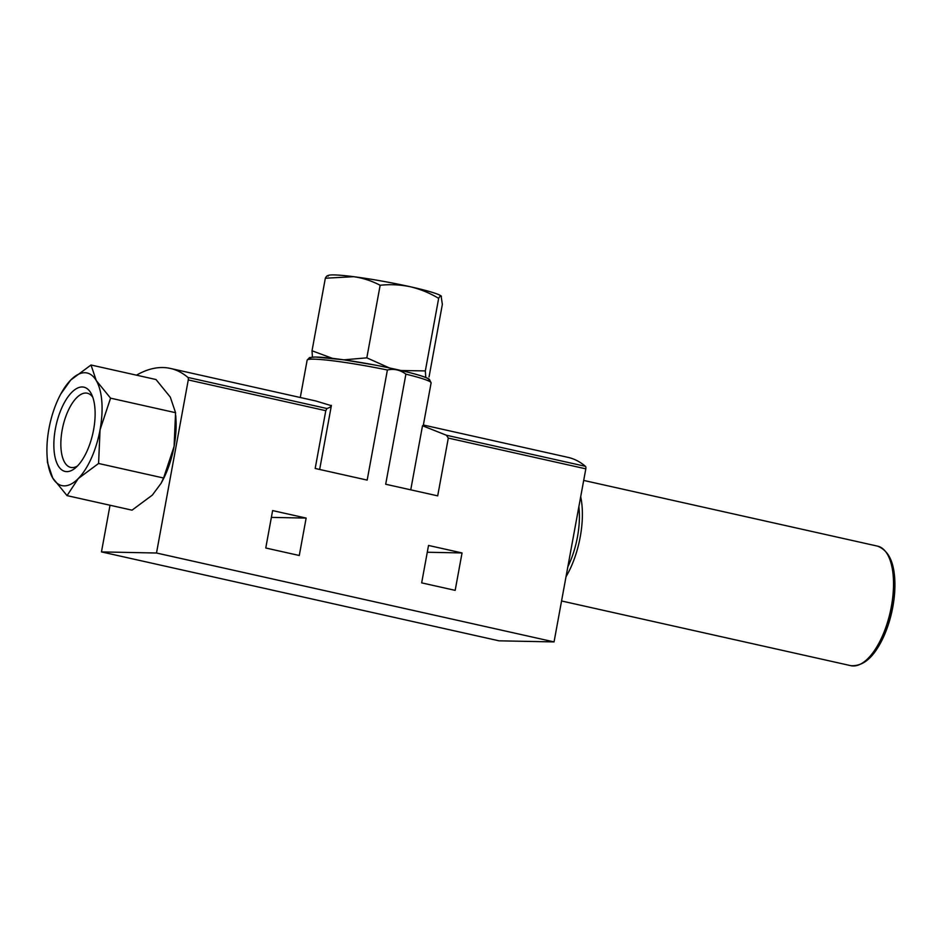<?xml version="1.0" encoding="UTF-8"?>
<svg xmlns="http://www.w3.org/2000/svg" width="941" height="941" viewBox="0 0 941 941"><rect width="100%" height="100%" fill="white"/><g stroke="black" fill="none" stroke-linecap="round" stroke-linejoin="round"><path stroke-width="1.41" d="M343.865 359.838L366.825 357.839L389.245 367.872M312.412 357.086L312.024 350.781L332.255 358.262M401.031 370.519L425.332 370.919L425.779 377.517M175.744 415.534L175.991 419.827A57.695 25.148 102.6 0 1 174.097 446.375L175.567 412.699L170.309 397.126L156.006 379.529L91.006 365.002L96.264 380.564L110.567 398.161L100.052 429.814L98.582 463.478L78.279 478.546L67.034 495.625L52.72 478.028L47.473 462.454L47.05 455.326A57.695 25.148 102.6 0 1 48.932 428.79A57.695 25.148 102.6 0 1 60.753 394.056A57.695 25.148 102.6 0 1 70.704 380.058L91.006 365.002M67.034 495.625L132.034 510.163L152.336 495.107L161.064 483.345L163.581 478.016L174.097 446.375A57.695 25.148 102.6 0 1 162.287 481.098L161.064 483.356M462.043 552.943L428.531 545.451L421.662 582.867L455.173 590.36L462.043 552.943L427.285 552.249M387.386 370.013A63.012 4.987 -169.6 0 0 307.142 360.156L309.507 357.604L315.306 357.004L343.347 359.768L375.483 365.143C404.442 370.695 426.308 376.518 429.414 379.364L431.107 382.905A63.012 4.987 -169.6 0 0 405.9 374.153C400.16 369.884 393.997 368.496 387.386 370.013L367.178 480.098L315.176 468.465L325.786 410.688L188.271 379.929L156.5 553.014L101.463 551.908L110.026 505.246M423.379 425.014L567.952 457.35A195.257 85.113 102.6 0 1 585.455 466.336A2.658 1.164 102.6 0 1 585.82 468.841L554.049 641.915L156.5 553.014M405.9 374.153L385.692 484.239L437.694 495.86L448.304 438.083L446.399 435.236L422.509 425.744L410.746 489.838M306.143 518.079L272.619 510.587L265.762 548.003L299.273 555.496L306.143 518.079L271.373 517.385M554.049 641.915L499.012 640.821L101.463 551.908M331.361 405.689L315.929 401.007L170.392 368.437A195.257 85.113 102.6 0 1 187.906 377.435A2.658 1.164 102.6 0 1 188.271 379.929M431.107 382.905L423.321 425.297L422.509 425.744M331.361 405.359C331.55 406.371 330.091 407.429 326.962 408.523L325.786 410.688M136.492 375.165A195.257 85.113 102.6 0 1 170.392 368.437M60.753 394.056L70.704 380.058A57.695 25.148 102.6 0 1 96.264 380.564A57.695 25.148 102.6 0 1 100.052 429.814A57.695 25.148 102.6 0 1 78.279 478.546A57.695 25.148 102.6 0 1 52.72 478.028A57.695 25.148 102.6 0 1 47.05 455.326M175.567 412.699L110.567 398.161M163.581 478.016L98.582 463.478M55.366 428.92A43.168 18.82 102.6 0 1 72.375 391.738A43.168 18.82 102.6 0 1 91.63 394.432A43.168 18.82 102.6 0 1 92.853 433.401A43.168 18.82 102.6 0 1 75.151 468.147A43.168 18.82 102.6 0 1 55.366 428.92M429.037 376.953L442.352 304.39L441.094 295.945A57.695 4.576 10.4 0 1 441.188 296.027M441.435 296.321C440.776 295.439 439.847 296.121 438.659 298.356C429.743 293.004 420.298 289.146 410.335 286.758C400.301 284.676 390.244 284.182 380.152 285.276C371.789 280.889 362.967 278.03 353.675 276.689L325.339 278.218C326.539 275.972 327.456 275.301 328.115 276.184M425.332 370.919L438.659 298.356M366.825 357.839L380.152 285.276M312.024 350.781L325.339 278.218M327.303 275.795L328.68 275.313A57.695 4.576 10.4 0 1 353.675 276.689A57.695 4.576 10.4 0 1 410.335 286.758A57.695 4.576 10.4 0 1 441.094 295.945M77.433 466.03A38.016 16.573 102.6 0 1 70.728 467.406A38.016 16.573 102.6 0 1 62.177 429.978A38.016 16.573 102.6 0 1 87.313 393.22A38.016 16.573 102.6 0 1 92.806 397.325M580.691 496.777A61.236 26.701 102.6 0 1 566.023 576.715M585.82 468.841L448.304 438.083M427.637 380.529A60.353 4.776 -169.6 0 0 370.46 364.214A60.353 4.776 -169.6 0 0 311.224 359.156M326.962 408.523L187.906 377.435M585.455 466.336L446.399 435.236M578.868 506.693A55.025 23.984 102.6 0 1 567.835 566.8M583.691 480.428L877.624 546.156A61.236 26.701 102.6 0 1 890.304 611.744A61.236 26.701 102.6 0 1 850.887 665.687C866.014 666.593 878.541 652.772 888.457 624.224A59.765 26.054 102.6 0 1 860.462 664.146M885.622 551.626A59.765 26.054 102.6 0 1 893.95 599.676A59.765 26.054 102.6 0 1 888.457 624.224L893.95 599.676C897.138 569.623 891.692 551.779 877.624 546.156M307.142 360.156L300.285 397.49M319.658 469.465L331.35 405.747M561.565 600.981L850.887 665.687"/></g></svg>
